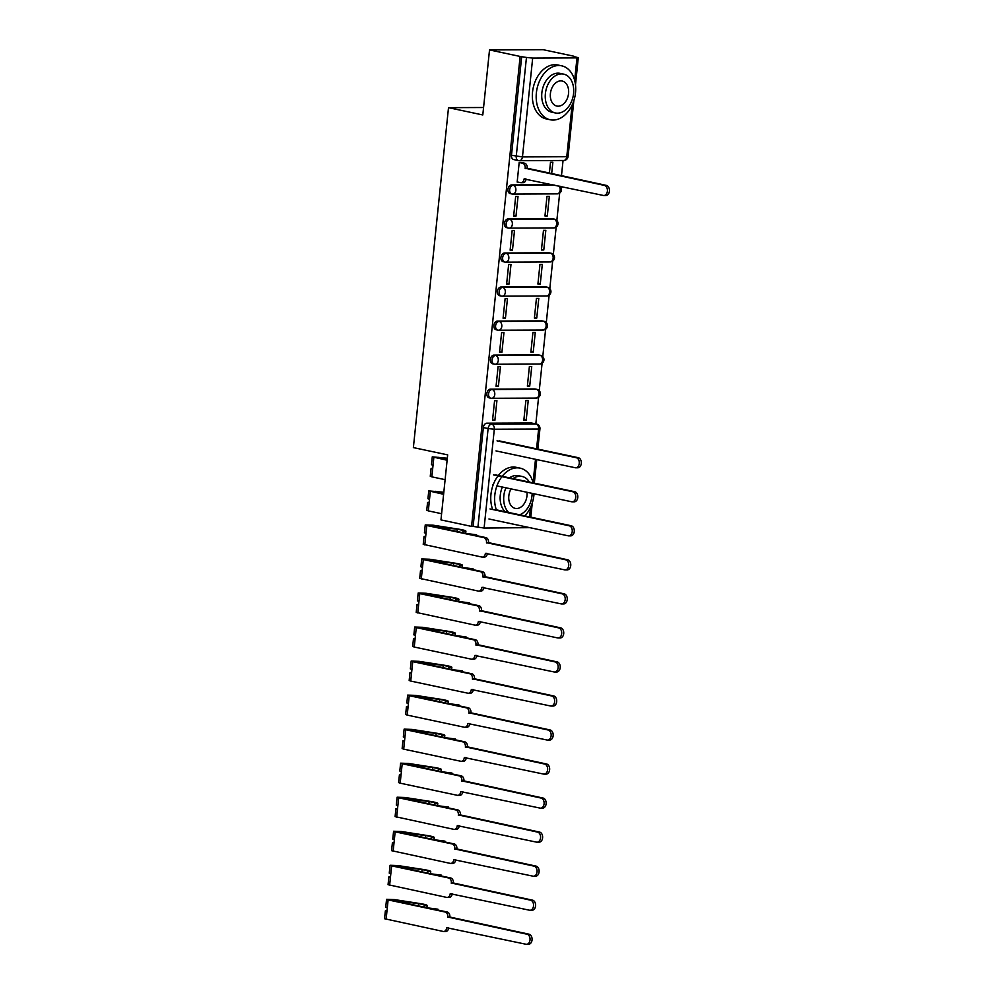 <?xml version="1.0" encoding="UTF-8"?>
<svg xmlns="http://www.w3.org/2000/svg" width="994" height="994" viewBox="0 0 994 994"><rect width="100%" height="100%" fill="white"/><g stroke="black" fill="none" stroke-linecap="round" stroke-linejoin="round"><path stroke-width="1.49" d="M534.747 388.952L490.44 389.151A4.411 3.094 102 0 0 486.861 393.525A4.411 3.094 102 0 0 489.073 397.824L490.763 398.184A4.411 3.094 -78 0 1 488.551 393.885A4.411 3.094 -78 0 1 492.142 389.511L536.437 389.313A4.411 3.094 -78 0 1 536.909 389.362L535.207 389.002A4.411 3.094 102 0 0 534.747 388.952L536.437 389.313A4.411 3.106 -90.3 0 1 539.059 394.332A4.411 3.106 -90.3 0 1 536.002 398.085A4.411 4.411 0 0 0 536.909 389.362M538.263 354.92L493.956 355.106A4.411 3.094 102 0 0 490.377 359.493A4.411 3.094 102 0 0 492.589 363.792L494.291 364.152A4.411 3.094 -78 0 1 492.067 359.853A4.411 3.094 -78 0 1 495.658 355.467L539.953 355.28A4.411 3.094 -78 0 1 540.425 355.318L538.723 354.97A4.411 3.094 102 0 0 538.263 354.92L539.953 355.28A4.411 3.106 -90.3 0 1 542.575 360.288A4.411 3.106 -90.3 0 1 539.518 364.053A4.411 4.411 0 0 0 540.425 355.318M541.78 320.876L497.485 321.074A4.411 3.094 102 0 0 493.894 325.448A4.411 3.094 102 0 0 496.105 329.759L497.808 330.12A4.411 3.094 -78 0 1 495.584 325.808A4.411 3.094 -78 0 1 499.174 321.435L543.469 321.236A4.411 3.094 -78 0 1 543.942 321.286L542.252 320.925A4.411 3.094 102 0 0 541.78 320.876L543.469 321.236A4.411 3.106 -90.3 0 1 546.104 326.256A4.411 3.106 -90.3 0 1 543.047 330.02A4.411 4.411 0 0 0 543.942 321.286M545.296 286.844L501.001 287.042A4.411 3.094 102 0 0 497.41 291.416A4.411 3.094 102 0 0 499.634 295.715L501.324 296.075A4.411 3.094 -78 0 1 499.112 291.776A4.411 3.094 -78 0 1 502.691 287.403L546.986 287.204A4.411 3.094 -78 0 1 547.458 287.254L545.768 286.893A4.411 3.094 102 0 0 545.296 286.844L546.986 287.204A4.411 3.106 -90.3 0 1 549.62 292.224A4.411 3.106 -90.3 0 1 546.563 295.976A4.411 4.411 0 0 0 547.458 287.254M548.812 252.811L504.517 252.998A4.411 3.094 102 0 0 500.926 257.384A4.411 3.094 102 0 0 503.15 261.683L504.84 262.043A4.411 3.094 -78 0 1 502.629 257.744A4.411 3.094 -78 0 1 506.207 253.358L550.502 253.172A4.411 3.094 -78 0 1 550.974 253.209L549.284 252.861A4.411 3.094 102 0 0 548.812 252.811L550.502 253.172A4.411 3.106 -90.3 0 1 553.136 258.179A4.411 3.106 -90.3 0 1 550.08 261.944A4.411 4.411 0 0 0 550.974 253.209M552.329 218.767L508.033 218.966A4.411 3.094 102 0 0 504.455 223.339A4.411 3.094 102 0 0 506.667 227.651L508.356 228.011A4.411 3.094 -78 0 1 506.145 223.7A4.411 3.094 -78 0 1 509.723 219.326L554.018 219.127A4.411 3.094 -78 0 1 554.49 219.177L552.801 218.817A4.411 3.094 102 0 0 552.329 218.767L554.018 219.127A4.411 3.106 -90.3 0 1 556.652 224.147A4.411 3.106 -90.3 0 1 553.596 227.912A4.411 4.411 0 0 0 554.49 219.177M552.999 184.747L511.55 184.934A4.411 3.094 102 0 0 507.971 189.307A4.411 3.094 102 0 0 510.183 193.606L511.873 193.967A4.411 3.094 -78 0 1 509.661 189.668A4.411 3.094 -78 0 1 513.239 185.294L554.689 185.108M535.828 423.916L538.586 397.24M539.257 390.717L542.103 363.208M542.774 356.672L545.619 329.176M546.29 322.64L549.135 295.131M549.806 288.608L552.652 261.099M553.323 254.563L556.168 227.067M556.839 220.531L559.684 193.022M561.461 175.851L563.051 160.494M573.786 56.534L578.284 57.689L576.98 57.888L532.672 58.087L522.459 156.928L566.766 156.729L572.097 105.103M489.52 49.936L520.135 56.447L471.566 526.41L440.963 519.899L447.673 454.879L413.38 447.598L448.505 107.663L482.798 114.956L489.52 49.936L543.221 49.7L573.824 56.211M529.715 527.652L484.103 528.05L473.132 526.398L483.345 427.557A4.411 3.094 -78 0 1 486.923 423.183L531.231 422.984L536.002 424.003A4.411 3.094 -78 0 1 536.462 424.053L531.691 423.034A4.411 3.094 102 0 0 531.231 422.984M473.132 526.398L471.566 526.41M521.701 56.434L511.488 155.275L522.459 156.928A4.411 3.106 89.7 0 1 519.402 160.68A4.411 3.106 89.7 0 1 518.93 160.63A4.411 3.094 -78 0 1 518.47 160.593A4.411 3.094 -78 0 1 516.246 156.282L526.46 57.453L520.135 56.447M526.46 57.453L532.672 58.087M521.527 162.569L519.191 162.432L517.166 182.076L517.837 182.064M547.309 215.959L549.334 196.327L546.986 196.327L544.961 215.971L547.309 215.959L545.01 215.474M515.998 216.096L518.023 196.464L515.675 196.477L513.649 216.108L515.998 216.096L513.699 215.611M543.78 249.991L545.818 230.359L543.469 230.372L541.432 250.003L543.78 249.991L541.494 249.506M512.482 250.128L514.507 230.496L512.159 230.509L510.133 250.14L512.482 250.128L510.183 249.643M540.264 284.035L542.302 264.392L539.953 264.404L537.916 284.035L540.264 284.035L537.978 283.538M508.965 284.172L510.991 264.528L508.642 264.541L506.617 284.185L508.965 284.172L506.667 283.688M536.748 318.068L538.785 298.436L536.437 298.436L534.399 318.08L536.748 318.068L534.449 317.583M505.437 318.204L507.474 298.573L505.126 298.585L503.088 318.217L505.437 318.204L503.15 317.72M533.231 352.1L535.269 332.468L532.921 332.481L530.883 352.112L533.231 352.1L530.933 351.615M501.92 352.236L503.958 332.605L501.61 332.617L499.572 352.249L501.92 352.236L499.634 351.752M529.715 386.144L531.74 366.5L529.392 366.513L527.367 386.144L529.715 386.144L527.416 385.647M498.404 386.281L500.442 366.637L498.093 366.649L496.056 386.293L498.404 386.281L496.105 385.796M526.199 420.176L528.224 400.545L525.876 400.545L523.85 420.189L526.199 420.176L523.9 419.692M494.888 420.313L496.925 400.681L494.577 400.694L492.539 420.325L494.888 420.313L492.589 419.828M483.569 107.514L448.505 107.663M551.658 173.764L552.85 162.283L550.502 162.295L549.371 173.279M511.488 155.275A4.411 3.094 102 0 0 513.699 159.574L518.47 160.593A4.411 4.411 0 0 0 519.402 160.68L563.71 160.494A4.411 4.411 0 0 0 568.071 156.53L573.849 100.618M517.178 181.927L520.558 182.647A4.411 3.106 -90.3 0 0 521.03 182.697A4.411 3.106 -90.3 0 0 524.087 178.932L603.333 195.445A5.069 3.578 -90.3 0 0 603.88 195.507A5.069 3.578 -90.3 0 0 607.421 190.798A5.069 3.578 -90.3 0 0 604.377 185.406L525.192 168.247A4.411 3.106 -90.3 0 0 522.571 163.227L524.608 163.215A4.411 3.106 89.7 0 1 527.23 168.234L606.402 185.406A5.069 3.578 89.7 0 1 609.459 190.786A5.069 3.578 89.7 0 1 605.918 195.495L603.88 195.507M520.868 162.432L524.608 163.215M526.112 179.032A4.411 3.106 89.7 0 1 523.068 182.685L521.03 182.697M519.191 162.507L522.571 163.227M525.155 168.57L527.193 168.57M536.375 92.877A27.571 19.346 102 0 0 550.216 119.765A27.571 19.346 102 0 0 575.514 92.703A27.571 19.346 102 0 0 561.672 65.815A27.571 19.346 102 0 0 536.375 92.877M561.672 65.815L557.833 64.995A27.571 19.346 102 0 0 532.535 92.057A27.571 19.346 102 0 0 546.365 118.945L550.216 119.765M555.348 112.968L551.819 112.21A19.855 13.928 -78 0 1 541.854 92.852A19.855 13.928 -78 0 1 560.069 73.37L563.61 74.115A19.855 13.928 102 0 0 545.395 93.61A19.855 13.928 102 0 0 555.348 112.968A19.855 13.928 102 0 0 573.575 93.473A19.855 13.928 102 0 0 563.61 74.115M568.556 93.498A12.798 8.971 102 0 0 562.144 81.023A12.798 8.971 102 0 0 550.403 93.585A12.798 8.971 102 0 0 556.826 106.06A12.798 8.971 102 0 0 568.556 93.498M501.895 476.685A27.571 19.346 102 0 0 494.801 495.198A27.571 19.346 102 0 0 496.528 510.332M524.832 515.898A27.571 19.346 102 0 0 533.94 495.024A27.571 19.346 102 0 0 534.039 493.769M498.056 475.865A27.571 19.346 102 0 0 490.949 494.391A27.571 19.346 102 0 0 492.676 509.512M505.076 511.699A19.855 13.928 -78 0 1 500.28 495.174A19.855 13.928 -78 0 1 502.38 487.048M505.921 487.793A19.855 13.928 102 0 0 503.821 495.931A19.855 13.928 102 0 0 508.617 512.457M519.651 514.805A19.855 13.928 102 0 0 531.989 495.807A19.855 13.928 102 0 0 532.138 493.372M511.065 488.886A12.798 8.971 102 0 0 508.829 495.907A12.798 8.971 102 0 0 515.24 508.381A12.798 8.971 102 0 0 526.982 495.832A12.798 8.971 102 0 0 526.982 492.278M529.392 482.09A19.855 13.928 102 0 0 522.036 476.449A19.855 13.928 102 0 0 513.016 478.611M509.475 477.853A19.855 13.928 -78 0 1 518.495 475.691L522.036 476.449M533.144 482.885A27.571 19.346 102 0 0 520.098 468.137L516.259 467.329A27.571 19.346 102 0 0 498.342 475.492M520.098 468.137A27.571 19.346 102 0 0 502.194 476.3M499.05 440.851L578.272 457.687A5.069 3.578 89.7 0 1 581.316 463.08A5.069 3.578 89.7 0 1 577.775 467.789L575.737 467.789A5.069 3.578 -90.3 0 0 579.278 463.092A5.069 3.578 -90.3 0 0 576.234 457.7L497.025 440.864M495.981 450.903L575.203 467.739A5.069 3.578 -90.3 0 0 575.737 467.789M432.738 468.162L431.085 468.41L432.651 468.994L431.843 476.847L445.113 479.667M431.085 468.41L430.265 476.263L431.843 476.847M447.163 459.812L435.123 457.141L447.3 458.569M495.534 474.896L574.756 491.732A5.069 3.578 89.7 0 1 577.8 497.112A5.069 3.578 89.7 0 1 574.259 501.821L572.221 501.833A5.069 3.578 -90.3 0 0 575.762 497.124A5.069 3.578 -90.3 0 0 572.718 491.732L493.509 474.896M447.325 458.234L432.278 456.842L447.126 460.247M432.278 456.842L431.458 464.695L433.036 465.279L432.651 468.994M492.465 484.935L493.086 485.072M496.938 485.892L571.674 501.771A5.069 3.578 -90.3 0 0 572.221 501.833M429.222 502.194L427.569 502.442L429.135 503.026L428.327 510.879L441.597 513.699M427.569 502.442L426.749 510.295L428.327 510.879M443.647 493.856L431.607 491.173L443.784 492.614M496.354 509.847L571.239 525.764A5.069 3.578 89.7 0 1 574.284 531.156A5.069 3.578 89.7 0 1 570.742 535.853L568.705 535.865A5.069 3.578 -90.3 0 0 572.246 531.156A5.069 3.578 -90.3 0 0 569.202 525.776L489.992 508.94M443.809 492.266L428.762 490.887L443.61 494.291M428.762 490.887L427.942 498.739L429.52 499.323L429.135 503.026M488.949 518.98L568.158 535.803A5.069 3.578 -90.3 0 0 568.705 535.865M425.705 536.226L424.04 536.487L423.233 544.339L481.866 557.05A4.411 3.106 -90.3 0 0 482.338 557.1A4.411 3.106 -90.3 0 0 485.395 553.335L564.642 569.848A5.069 3.578 -90.3 0 0 565.188 569.897A5.069 3.578 -90.3 0 0 568.73 565.201A5.069 3.578 -90.3 0 0 565.685 559.808L486.501 542.649A4.411 3.106 -90.3 0 0 483.879 537.63L485.917 537.617A4.411 3.106 89.7 0 1 488.539 542.637L567.723 559.796A5.069 3.578 89.7 0 1 570.767 565.188A5.069 3.578 89.7 0 1 567.226 569.897L565.188 569.897M485.917 537.617L472.684 534.809L476.598 534.797L476.511 535.617M424.04 536.487L425.618 537.071L424.811 544.923M476.598 534.797L466.534 533.505L428.849 525.491L457.265 529.28A10.375 1.118 -174.1 0 1 463.067 530.895A10.375 1.118 -174.1 0 1 462.98 531.007L462.806 532.709M487.42 553.434A4.411 3.106 89.7 0 1 484.376 557.087L482.338 557.1M462.98 531.007L465.813 531.33L465.614 533.306M465.813 531.33A13.233 1.416 5.9 0 0 465.913 531.181A13.233 1.416 5.9 0 0 458.52 529.131L433.135 525.192L425.246 524.919L426.811 525.503L483.879 537.63M425.246 524.919L424.426 532.772L426.004 533.356L425.618 537.071M486.464 542.972L488.501 542.96M422.189 570.27L420.524 570.519L419.716 578.371L478.35 591.082A4.411 3.106 -90.3 0 0 478.822 591.132A4.411 3.106 -90.3 0 0 481.879 587.379L561.125 603.88A5.069 3.578 -90.3 0 0 561.672 603.942A5.069 3.578 -90.3 0 0 565.213 599.233A5.069 3.578 -90.3 0 0 562.169 593.84L482.985 576.682A4.411 3.106 -90.3 0 0 480.363 571.662L482.401 571.662A4.411 3.106 89.7 0 1 485.022 576.669L564.194 593.84A5.069 3.578 89.7 0 1 567.251 599.22A5.069 3.578 89.7 0 1 563.71 603.93L561.672 603.942M482.401 571.662L469.168 568.841L473.082 568.829L472.995 569.661M420.524 570.519L422.102 571.103L421.294 578.955M473.082 568.829L463.018 567.537L425.333 559.523L453.749 563.312A10.375 1.118 -174.1 0 1 459.551 564.927A10.375 1.118 -174.1 0 1 459.464 565.039L459.29 566.742M483.904 587.466A4.411 3.106 89.7 0 1 480.86 591.119L478.822 591.132M459.464 565.039L462.297 565.375L462.098 567.338M462.297 565.375A13.233 1.416 5.9 0 0 462.396 565.226A13.233 1.416 5.9 0 0 455.003 563.163L429.619 559.237L421.729 558.951L423.295 559.535L480.363 571.662M421.729 558.951L420.909 566.804L422.487 567.388L422.102 571.103M482.947 577.005L484.985 577.005M418.673 604.302L417.008 604.551L416.2 612.403L474.834 625.114A4.411 3.106 -90.3 0 0 475.306 625.164A4.411 3.106 -90.3 0 0 478.362 621.412L557.609 637.912A5.069 3.578 -90.3 0 0 558.156 637.974A5.069 3.578 -90.3 0 0 561.697 633.265A5.069 3.578 -90.3 0 0 558.653 627.885L479.468 610.714A4.411 3.106 -90.3 0 0 476.847 605.706L478.884 605.694A4.411 3.106 89.7 0 1 481.506 610.714L560.678 627.873A5.069 3.578 89.7 0 1 563.735 633.265A5.069 3.578 89.7 0 1 560.181 637.962L558.156 637.974M478.884 605.694L465.652 602.886L469.566 602.861L469.479 603.693M417.008 604.551L418.586 605.135L417.778 612.987M469.566 602.861L459.501 601.569L421.816 593.567L450.232 597.357A10.375 1.118 -174.1 0 1 456.035 598.96A10.375 1.118 -174.1 0 1 455.948 599.084L455.774 600.786M480.388 621.511A4.411 3.106 89.7 0 1 477.344 625.164L475.306 625.164M455.948 599.084L458.781 599.407L458.582 601.382M458.781 599.407A13.233 1.416 5.9 0 0 458.88 599.258A13.233 1.416 5.9 0 0 451.487 597.208L426.091 593.269L418.201 592.996L419.779 593.58L476.847 605.706M418.201 592.996L417.393 600.848L418.971 601.432L418.586 605.135M479.431 611.049L481.469 611.037M415.157 638.334L413.492 638.595L412.684 646.448L414.249 647.032L471.318 659.159A4.411 3.106 -90.3 0 0 471.79 659.208A4.411 3.106 -90.3 0 0 474.846 655.444L554.093 671.956A5.069 3.578 -90.3 0 0 554.64 672.006A5.069 3.578 -90.3 0 0 558.181 667.309A5.069 3.578 -90.3 0 0 555.137 661.917L475.952 644.758A4.411 3.106 -90.3 0 0 473.33 639.738L475.356 639.726A4.411 3.106 89.7 0 1 477.99 644.746L557.162 661.905A5.069 3.578 89.7 0 1 560.218 667.297A5.069 3.578 89.7 0 1 556.665 672.006L554.64 672.006M475.356 639.726L462.135 636.918L466.049 636.905L465.962 637.726M413.492 638.595L415.07 639.179L414.249 647.032M466.049 636.905L455.985 635.613L418.3 627.599L446.716 631.389A10.375 1.118 -174.1 0 1 452.506 633.004A10.375 1.118 -174.1 0 1 452.432 633.116L452.258 634.818M476.871 655.543A4.411 3.106 89.7 0 1 473.827 659.196L471.79 659.208M452.432 633.116L455.264 633.439L455.066 635.414M455.264 633.439A13.233 1.416 5.9 0 0 455.364 633.29A13.233 1.416 5.9 0 0 447.971 631.24L422.574 627.301L414.684 627.028L416.262 627.612L473.33 639.738M414.684 627.028L413.877 634.88L415.455 635.464L415.07 639.179M475.915 645.081L477.952 645.069M411.64 672.379L409.975 672.627L409.168 680.48L410.733 681.064L467.801 693.191A4.411 3.106 -90.3 0 0 468.273 693.24A4.411 3.106 -90.3 0 0 471.33 689.488L550.577 705.989A5.069 3.578 -90.3 0 0 551.123 706.051A5.069 3.578 -90.3 0 0 554.664 701.342A5.069 3.578 -90.3 0 0 551.608 695.949L472.436 678.79A4.411 3.106 -90.3 0 0 469.814 673.77L471.839 673.77A4.411 3.106 89.7 0 1 474.473 678.778L553.646 695.949A5.069 3.578 89.7 0 1 556.702 701.329A5.069 3.578 89.7 0 1 553.149 706.038L551.123 706.051M471.839 673.77L458.619 670.95L462.533 670.938L462.446 671.77M409.975 672.627L411.553 673.211L410.733 681.064M462.533 670.938L452.469 669.645L414.784 661.644L443.2 665.421A10.375 1.118 -174.1 0 1 448.99 667.036A10.375 1.118 -174.1 0 1 448.915 667.148L448.741 668.85M473.355 689.575A4.411 3.106 89.7 0 1 470.311 693.228L468.273 693.24M448.915 667.148L451.748 667.483L451.549 669.447M451.748 667.483A13.233 1.416 5.9 0 0 451.848 667.334A13.233 1.416 5.9 0 0 444.455 665.272L419.058 661.345L411.168 661.06L412.746 661.644L469.814 673.77M411.168 661.06L410.36 668.912L411.938 669.496L411.553 673.211M472.398 679.113L474.436 679.113M408.124 706.411L406.459 706.659L405.651 714.512L407.217 715.096L464.285 727.223A4.411 3.106 -90.3 0 0 464.757 727.273A4.411 3.106 -90.3 0 0 467.814 723.52L547.06 740.021A5.069 3.578 -90.3 0 0 547.595 740.083A5.069 3.578 -90.3 0 0 551.148 735.374A5.069 3.578 -90.3 0 0 548.092 729.994L468.919 712.822A4.411 3.106 -90.3 0 0 466.285 707.815L468.323 707.803A4.411 3.106 89.7 0 1 470.957 712.822L550.129 729.981A5.069 3.578 89.7 0 1 553.173 735.374A5.069 3.578 89.7 0 1 549.632 740.07L547.595 740.083M468.323 707.803L455.103 704.994L459.017 704.97L458.93 705.802M406.459 706.659L408.037 707.243L407.217 715.096M459.017 704.97L448.94 703.677L411.267 695.676L439.683 699.465A10.375 1.118 -174.1 0 1 445.474 701.068A10.375 1.118 -174.1 0 1 445.399 701.192L445.225 702.895M469.839 723.62A4.411 3.106 89.7 0 1 466.795 727.273L464.757 727.273M445.399 701.192L448.232 701.515L448.021 703.491M448.232 701.515A13.233 1.416 5.9 0 0 448.331 701.366A13.233 1.416 5.9 0 0 440.938 699.316L415.542 695.378L407.652 695.104L409.23 695.688L466.285 707.815M407.652 695.104L406.844 702.957L408.41 703.541L408.037 707.243M468.882 713.158L470.92 713.145M404.595 740.443L402.943 740.704L402.135 748.557L403.701 749.141L460.769 761.267A4.411 3.106 -90.3 0 0 461.241 761.317A4.411 3.106 -90.3 0 0 464.297 757.552L543.544 774.065A5.069 3.578 -90.3 0 0 544.078 774.115A5.069 3.578 -90.3 0 0 547.632 769.418A5.069 3.578 -90.3 0 0 544.575 764.026L465.403 746.867A4.411 3.106 -90.3 0 0 462.769 741.847L464.807 741.835A4.411 3.106 89.7 0 1 467.428 746.854L546.613 764.013A5.069 3.578 89.7 0 1 549.657 769.406A5.069 3.578 89.7 0 1 546.116 774.115L544.078 774.115M464.807 741.835L451.587 739.027L455.5 739.014L455.414 739.834M402.943 740.704L404.508 741.288L403.701 749.141M455.5 739.014L445.424 737.722L407.739 729.708L436.167 733.497A10.375 1.118 -174.1 0 1 441.957 735.113A10.375 1.118 -174.1 0 1 441.883 735.225L441.709 736.927M466.323 757.652A4.411 3.106 89.7 0 1 463.279 761.305L461.241 761.317M441.883 735.225L444.716 735.548L444.504 737.523M444.716 735.548A13.233 1.416 5.9 0 0 444.815 735.398A13.233 1.416 5.9 0 0 437.422 733.348L412.025 729.41L404.136 729.136L405.714 729.72L462.769 741.847M404.136 729.136L403.328 736.989L404.893 737.573L404.508 741.288M465.366 747.19L467.404 747.177M401.079 774.488L399.426 774.736L398.619 782.589L400.184 783.173L457.252 795.299A4.411 3.106 -90.3 0 0 457.725 795.349A4.411 3.106 -90.3 0 0 460.781 791.597L540.028 808.097A5.069 3.578 -90.3 0 0 540.562 808.159A5.069 3.578 -90.3 0 0 544.116 803.45A5.069 3.578 -90.3 0 0 541.059 798.058L461.887 780.899A4.411 3.106 -90.3 0 0 459.253 775.879L461.291 775.879A4.411 3.106 89.7 0 1 463.912 780.886L543.097 798.058A5.069 3.578 89.7 0 1 546.141 803.438A5.069 3.578 89.7 0 1 542.6 808.147L540.562 808.159M461.291 775.879L448.058 773.059L451.972 773.046L451.897 773.879M399.426 774.736L400.992 775.32L400.184 783.173M451.972 773.046L441.908 771.754L404.223 763.752L432.651 767.53A10.375 1.118 -174.1 0 1 438.441 769.145A10.375 1.118 -174.1 0 1 438.366 769.257L438.192 770.959M462.806 791.684A4.411 3.106 89.7 0 1 459.75 795.337L457.725 795.349M438.366 769.257L441.199 769.592L440.988 771.555M441.199 769.592A13.233 1.416 5.9 0 0 441.299 769.443A13.233 1.416 5.9 0 0 433.893 767.38L408.509 763.454L400.619 763.168L402.197 763.752L459.253 775.879M400.619 763.168L399.812 771.021L401.377 771.605L400.992 775.32M461.85 781.222L463.887 781.222M397.563 808.52L395.91 808.768L395.09 816.621L453.736 829.331A4.411 3.106 -90.3 0 0 454.208 829.381A4.411 3.106 -90.3 0 0 457.265 825.629L536.511 842.129A5.069 3.578 -90.3 0 0 537.046 842.191A5.069 3.578 -90.3 0 0 540.587 837.482A5.069 3.578 -90.3 0 0 537.543 832.102L458.371 814.931A4.411 3.106 -90.3 0 0 455.737 809.924L457.774 809.911A4.411 3.106 89.7 0 1 460.396 814.931L539.58 832.09A5.069 3.578 89.7 0 1 542.625 837.482A5.069 3.578 89.7 0 1 539.083 842.179L537.046 842.191M457.774 809.911L444.542 807.103L448.456 807.078L448.369 807.911M395.91 808.768L397.476 809.352L396.668 817.205M448.456 807.078L438.391 805.786L400.706 797.784L429.135 801.574A10.375 1.118 -174.1 0 1 434.925 803.177A10.375 1.118 -174.1 0 1 434.85 803.301L434.676 805.003M459.278 825.728A4.411 3.106 89.7 0 1 456.234 829.381L454.208 829.381M434.85 803.301L437.683 803.624L437.472 805.6M437.683 803.624A13.233 1.416 5.9 0 0 437.782 803.475A13.233 1.416 5.9 0 0 430.377 801.425L404.993 797.486L397.103 797.213L398.681 797.797L455.737 809.924M397.103 797.213L396.295 805.065L397.861 805.649L397.476 809.352M458.333 815.266L460.371 815.254M394.046 842.552L392.394 842.813L391.574 850.665L450.22 863.376A4.411 3.106 -90.3 0 0 450.692 863.426A4.411 3.106 -90.3 0 0 453.749 859.661L532.995 876.174A5.069 3.578 -90.3 0 0 533.529 876.223A5.069 3.578 -90.3 0 0 537.071 871.527A5.069 3.578 -90.3 0 0 534.026 866.134L454.842 848.975A4.411 3.106 -90.3 0 0 452.22 843.956L454.258 843.943A4.411 3.106 89.7 0 1 456.88 848.963L536.064 866.122A5.069 3.578 89.7 0 1 539.108 871.514A5.069 3.578 89.7 0 1 535.567 876.223L533.529 876.223M454.258 843.943L441.025 841.135L444.939 841.123L444.852 841.943M392.394 842.813L393.959 843.397L393.152 851.249M444.939 841.123L434.875 839.831L397.19 831.816L425.618 835.606A10.375 1.118 -174.1 0 1 431.408 837.221A10.375 1.118 -174.1 0 1 431.334 837.333L431.16 839.035M455.761 859.76A4.411 3.106 89.7 0 1 452.717 863.413L450.692 863.426M431.334 837.333L434.167 837.656L433.956 839.632M434.167 837.656A13.233 1.416 5.9 0 0 434.266 837.507A13.233 1.416 5.9 0 0 426.861 835.457L401.477 831.518L393.587 831.245L395.152 831.829L452.22 843.956M393.587 831.245L392.779 839.098L394.345 839.681L393.959 843.397M454.817 849.298L456.842 849.286M390.53 876.596L388.878 876.845L388.058 884.697L446.704 897.408A4.411 3.106 -90.3 0 0 447.163 897.458A4.411 3.106 -90.3 0 0 450.22 893.705L529.467 910.206A5.069 3.578 -90.3 0 0 530.013 910.268A5.069 3.578 -90.3 0 0 533.554 905.559A5.069 3.578 -90.3 0 0 530.51 900.166L451.326 883.007A4.411 3.106 -90.3 0 0 448.704 877.988L450.742 877.988A4.411 3.106 89.7 0 1 453.363 882.995L532.548 900.166A5.069 3.578 89.7 0 1 535.592 905.546A5.069 3.578 89.7 0 1 532.051 910.255L530.013 910.268M450.742 877.988L437.509 875.167L441.423 875.155L441.336 875.987M388.878 876.845L390.443 877.429L389.636 885.281M441.423 875.155L431.359 873.863L393.674 865.861L422.102 869.638A10.375 1.118 -174.1 0 1 427.892 871.253A10.375 1.118 -174.1 0 1 427.818 871.365L427.631 873.067M452.245 893.792A4.411 3.106 89.7 0 1 449.201 897.445L447.163 897.458M427.818 871.365L430.638 871.701L430.439 873.664M430.638 871.701A13.233 1.416 5.9 0 0 430.737 871.552A13.233 1.416 5.9 0 0 423.345 869.489L397.96 865.563L390.07 865.277L391.636 865.861L448.704 877.988M390.07 865.277L389.25 873.13L390.828 873.714L390.443 877.429M451.301 883.331L453.326 883.331M387.014 910.628L385.361 910.877L384.541 918.729L443.175 931.44A4.411 3.106 -90.3 0 0 443.647 931.49A4.411 3.106 -90.3 0 0 446.704 927.737L525.95 944.238A5.069 3.578 -90.3 0 0 526.497 944.3A5.069 3.578 -90.3 0 0 530.038 939.591A5.069 3.578 -90.3 0 0 526.994 934.211L447.809 917.04A4.411 3.106 -90.3 0 0 445.188 912.032L447.225 912.02A4.411 3.106 89.7 0 1 449.847 917.04L529.032 934.198A5.069 3.578 89.7 0 1 532.076 939.591A5.069 3.578 89.7 0 1 528.535 944.288L526.497 944.3M447.225 912.02L433.993 909.212L437.907 909.187L437.82 910.019M385.361 910.877L386.927 911.461L386.119 919.313M437.907 909.187L427.842 907.895L390.157 899.893L418.573 903.683A10.375 1.118 -174.1 0 1 424.376 905.285A10.375 1.118 -174.1 0 1 424.301 905.41L424.115 907.112M448.729 927.837A4.411 3.106 89.7 0 1 445.685 931.49L443.647 931.49M424.301 905.41L427.122 905.733L426.923 907.708M427.122 905.733A13.233 1.416 5.9 0 0 427.221 905.584A13.233 1.416 5.9 0 0 419.828 903.534L394.444 899.595L386.554 899.321L388.12 899.905L445.188 912.032M386.554 899.321L385.734 907.174L387.312 907.758L386.927 911.461M447.785 917.375L449.81 917.363M490.44 389.151L492.142 389.511A4.411 3.106 89.7 0 1 494.763 394.531A4.411 3.106 -90.3 0 1 491.707 398.283A4.411 3.106 -90.3 0 1 491.235 398.234A4.411 3.094 -78 0 1 490.763 398.184A4.411 4.411 0 0 0 491.707 398.283L536.002 398.085A4.411 3.106 -90.3 0 1 535.53 398.035M493.956 355.106L495.658 355.467A4.411 3.106 89.7 0 1 498.28 360.487A4.411 3.106 -90.3 0 1 495.223 364.251A4.411 3.106 -90.3 0 1 494.751 364.202A4.411 3.094 -78 0 1 494.291 364.152A4.411 4.411 0 0 0 495.223 364.251L539.518 364.053A4.411 3.106 -90.3 0 1 539.059 364.003M497.485 321.074L499.174 321.435A4.411 3.106 89.7 0 1 501.796 326.454A4.411 3.106 -90.3 0 1 498.739 330.207A4.411 3.106 -90.3 0 1 498.267 330.157A4.411 3.094 -78 0 1 497.808 330.12A4.411 4.411 0 0 0 498.739 330.207L543.047 330.02A4.411 3.106 -90.3 0 1 542.575 329.971M501.001 287.042L502.691 287.403A4.411 3.106 89.7 0 1 505.312 292.422A4.411 3.106 -90.3 0 1 502.256 296.175A4.411 3.106 -90.3 0 1 501.784 296.125A4.411 3.094 -78 0 1 501.324 296.075A4.411 4.411 0 0 0 502.256 296.175L546.563 295.976A4.411 3.106 -90.3 0 1 546.091 295.926M504.517 252.998L506.207 253.358A4.411 3.106 89.7 0 1 508.829 258.378A4.411 3.106 -90.3 0 1 505.772 262.143A4.411 3.106 -90.3 0 1 505.3 262.093A4.411 3.094 -78 0 1 504.84 262.043A4.411 4.411 0 0 0 505.772 262.143L550.08 261.944A4.411 3.106 -90.3 0 1 549.607 261.894M508.033 218.966L509.723 219.326A4.411 3.106 89.7 0 1 512.345 224.346A4.411 3.106 -90.3 0 1 509.288 228.098A4.411 3.106 -90.3 0 1 508.816 228.048A4.411 3.094 -78 0 1 508.356 228.011A4.411 4.411 0 0 0 509.288 228.098L553.596 227.912A4.411 3.106 -90.3 0 1 553.124 227.862M511.55 184.934L513.239 185.294A4.411 3.106 89.7 0 1 515.861 190.314A4.411 3.106 -90.3 0 1 512.805 194.066A4.411 3.106 -90.3 0 1 512.332 194.016A4.411 3.094 -78 0 1 511.873 193.967A4.411 4.411 0 0 0 512.805 194.066L557.112 193.867A4.411 3.106 -90.3 0 0 560.169 190.115A4.411 3.106 -90.3 0 0 559.038 186.027M486.923 423.183L491.695 424.202L536.002 424.003A4.411 3.106 -90.3 0 1 538.624 429.023L494.316 429.222L484.103 528.05M529.541 516.905L530.523 507.425M533.082 482.649L535.493 459.303M536.574 448.828L538.624 429.023L539.941 428.824A4.411 4.411 0 0 0 536.462 424.053M574.656 80.328L576.98 57.888M556.64 193.818A4.411 3.106 -90.3 0 0 557.112 193.867A4.411 4.411 0 0 0 560.131 186.263M483.345 427.557L488.116 428.576A4.411 3.094 -78 0 1 491.695 424.202A4.411 3.106 -90.3 0 1 494.316 429.222L488.116 428.576L477.903 527.416M568.071 156.53L566.766 156.729A4.411 3.106 89.7 0 1 563.71 160.494M524.087 178.932L525.627 178.932M525.192 168.247L527.23 168.234M604.377 185.406L606.402 185.406M576.234 457.7L578.272 457.687M438.913 457.277L438.839 458.048M433.844 457.426L433.036 465.279M572.718 491.732L574.756 491.732M435.397 491.309L435.322 492.08M430.327 491.471L429.52 499.323M569.202 525.776L571.239 525.764M485.395 553.335L486.936 553.335M431.881 525.341L431.806 526.124M457.265 529.28L457.041 531.479M426.811 525.503L426.004 533.356M486.501 542.649L488.539 542.637M565.685 559.808L567.723 559.796M481.879 587.379L483.419 587.367M428.364 559.386L428.29 560.156M453.749 563.312L453.525 565.524M423.295 559.535L422.487 567.388M482.985 576.682L485.022 576.669M562.169 593.84L564.194 593.84M478.362 621.412L479.903 621.399M424.848 593.418L424.761 594.188M450.232 597.357L450.009 599.556M419.779 593.58L418.971 601.432M479.468 610.714L481.506 610.714M558.653 627.885L560.678 627.873M474.846 655.444L476.387 655.444M421.332 627.45L421.245 628.233M446.716 631.389L446.492 633.588M416.262 627.612L415.455 635.464M475.952 644.758L477.99 644.746M555.137 661.917L557.162 661.905M471.33 689.488L472.871 689.476M417.815 661.495L417.728 662.265M443.2 665.421L442.976 667.633M412.746 661.644L411.938 669.496M472.436 678.79L474.473 678.778M551.608 695.949L553.646 695.949M467.814 723.52L469.354 723.508M414.299 695.527L414.212 696.297M439.683 699.465L439.46 701.665M409.23 695.688L408.41 703.541M468.919 712.822L470.957 712.822M548.092 729.994L550.129 729.981M464.297 757.552L465.838 757.552M410.783 729.559L410.696 730.341M436.167 733.497L435.944 735.697M405.714 729.72L404.893 737.573M465.403 746.867L467.428 746.854M544.575 764.026L546.613 764.013M460.781 791.597L462.322 791.584M407.254 763.603L407.18 764.374M432.651 767.53L432.415 769.741M402.197 763.752L401.377 771.605M461.887 780.899L463.912 780.886M541.059 798.058L543.097 798.058M457.265 825.629L458.806 825.616M403.738 797.635L403.663 798.406M429.135 801.574L428.899 803.773M398.681 797.797L397.861 805.649M458.371 814.931L460.396 814.931M537.543 832.102L539.58 832.09M453.749 859.661L455.289 859.661M400.222 831.667L400.147 832.45M425.618 835.606L425.382 837.805M395.152 831.829L394.345 839.681M454.842 848.975L456.88 848.963M534.026 866.134L536.064 866.122M450.22 893.705L451.761 893.693M396.705 865.712L396.631 866.482M422.102 869.638L421.866 871.85M391.636 865.861L390.828 873.714M451.326 883.007L453.363 882.995M530.51 900.166L532.548 900.166M446.704 927.737L448.244 927.725M393.189 899.744L393.115 900.514M418.573 903.683L418.35 905.882M388.12 899.905L387.312 907.758M447.809 917.04L449.847 917.04M526.994 934.211L529.032 934.198M530.808 517.166L532.275 502.952M534.325 483.134L536.76 459.563M537.841 449.102L539.941 428.824M575.489 84.788L578.284 57.689M465.913 531.181L465.701 533.318M462.396 565.226L462.173 567.363M458.88 599.258L458.656 601.395M455.364 633.29L455.14 635.427M451.848 667.334L451.624 669.471M448.331 701.366L448.108 703.504M444.815 735.398L444.591 737.536M441.299 769.443L441.075 771.58M437.782 803.475L437.559 805.612M434.266 837.507L434.043 839.644M430.737 871.552L430.526 873.689M427.221 905.584L427.01 907.721"/></g></svg>
